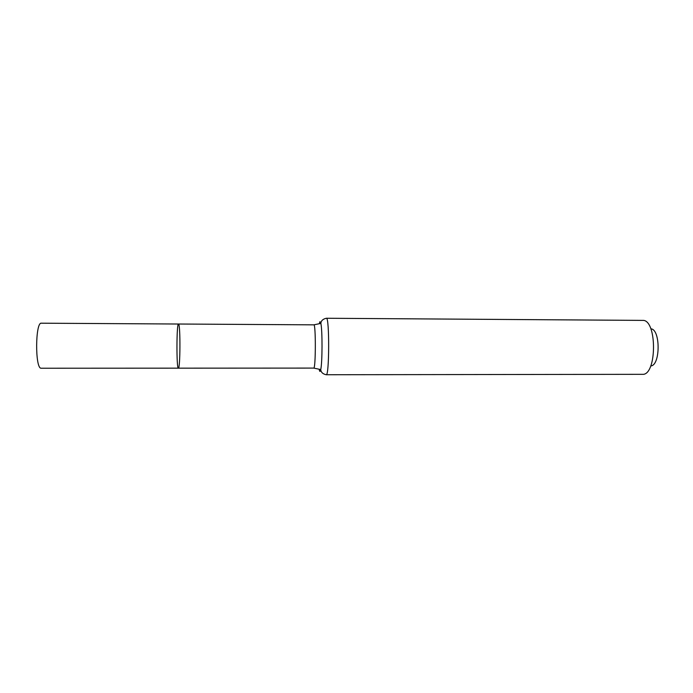 <?xml version="1.0" encoding="UTF-8"?>
<svg xmlns="http://www.w3.org/2000/svg" width="693" height="693" viewBox="0 0 693 693"><rect width="100%" height="100%" fill="white"/><g stroke="black" fill="none" stroke-linecap="round" stroke-linejoin="round"><path stroke-width="1.04" d="M178.378 368.174C176.403 369.473 176.533 322.713 178.499 324.021L178.638 324.116C180.518 325.675 180.267 369.048 178.378 368.174C176.403 369.473 176.533 322.713 178.499 324.021L41.372 323.198C35.317 321.786 34.962 368.304 41.034 368.234L313.73 368.087C315.774 369.36 315.895 323.579 313.851 324.844L178.499 324.021M651.229 365.895C660.342 364.509 660.438 330.301 651.333 328.863M326.377 318.26C329.521 316.536 329.357 376.481 326.221 374.74L643.598 374.324C656.713 372.643 656.851 322.15 643.745 320.4L326.377 318.26C322.964 318.979 321.128 320.686 320.868 323.397L319.923 321.656L319.317 323.562M319.196 369.395C319.698 372.011 320.218 372.072 320.746 369.568C322.384 362.552 322.47 330.422 320.868 323.397L313.851 324.844M326.221 374.74C322.817 374.003 320.989 372.28 320.746 369.568L313.73 368.087"/></g></svg>
